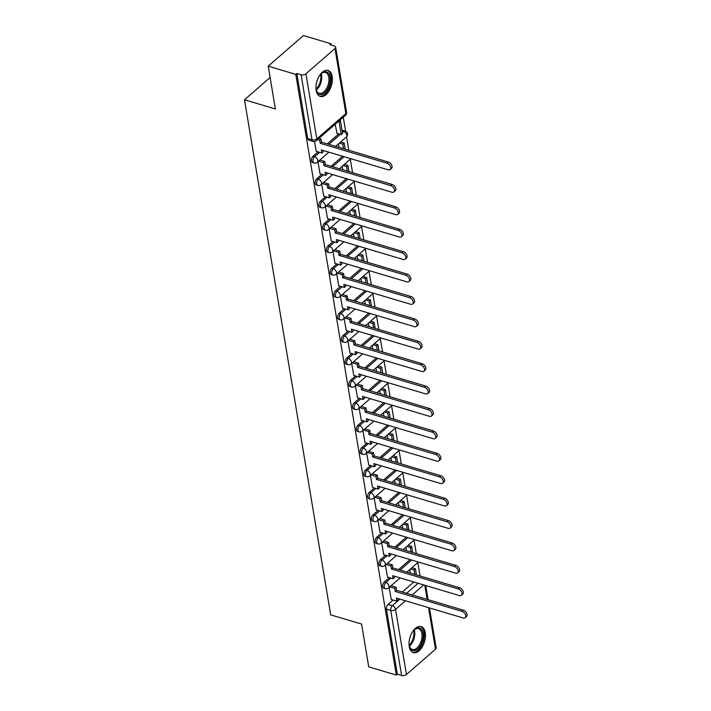 <?xml version="1.0" encoding="UTF-8"?>
<svg xmlns="http://www.w3.org/2000/svg" width="711" height="711" viewBox="0 0 711 711"><rect width="100%" height="100%" fill="white"/><g stroke="black" fill="none" stroke-linecap="round" stroke-linejoin="round"><path stroke-width="1.07" d="M389.326 577.634L384.26 582.042A3.484 1.937 106.6 0 0 382.687 586.699A3.484 1.937 106.6 0 0 383.744 588.246L385.273 588.699A3.484 1.937 -73.4 0 1 384.216 587.153A3.484 1.937 -73.4 0 1 385.789 582.496L390.854 578.087M385.575 555.22L380.509 559.628A3.484 1.937 106.6 0 0 378.936 564.294A3.484 1.937 106.6 0 0 379.994 565.84L381.523 566.294A3.484 1.937 -73.4 0 1 380.465 564.747A3.484 1.937 -73.4 0 1 382.038 560.081L387.104 555.673M381.834 532.815L376.759 537.223A3.484 1.937 106.6 0 0 375.186 541.88A3.484 1.937 106.6 0 0 376.252 543.435L377.772 543.888A3.484 1.937 -73.4 0 1 376.714 542.333A3.484 1.937 -73.4 0 1 378.288 537.676L383.353 533.268M378.083 510.409L373.008 514.817A3.484 1.937 106.6 0 0 371.435 519.474A3.484 1.937 106.6 0 0 372.502 521.03L374.022 521.483A3.484 1.937 -73.4 0 1 372.964 519.928A3.484 1.937 -73.4 0 1 374.537 515.271L379.603 510.862M374.333 488.004L369.258 492.412A3.484 1.937 106.6 0 0 367.694 497.069A3.484 1.937 106.6 0 0 368.751 498.615L370.271 499.069A3.484 1.937 -73.4 0 1 369.213 497.522A3.484 1.937 -73.4 0 1 370.786 492.865L375.852 488.457M370.582 465.598L365.516 470.007A3.484 1.937 106.6 0 0 363.943 474.664A3.484 1.937 106.6 0 0 365.001 476.21L366.52 476.663A3.484 1.937 -73.4 0 1 365.463 475.117A3.484 1.937 -73.4 0 1 367.036 470.46L372.102 466.052M366.832 443.184L361.766 447.592A3.484 1.937 106.6 0 0 360.193 452.249A3.484 1.937 106.6 0 0 361.25 453.805L362.77 454.258A3.484 1.937 -73.4 0 1 361.712 452.703A3.484 1.937 -73.4 0 1 363.285 448.046L368.351 443.637M363.081 420.779L358.015 425.187A3.484 1.937 106.6 0 0 356.442 429.844A3.484 1.937 106.6 0 0 357.5 431.399L359.019 431.853A3.484 1.937 -73.4 0 1 357.962 430.297A3.484 1.937 -73.4 0 1 359.535 425.64L364.601 421.232M359.331 398.373L354.265 402.781A3.484 1.937 106.6 0 0 352.692 407.439A3.484 1.937 106.6 0 0 353.749 408.994L355.278 409.447A3.484 1.937 -73.4 0 1 354.211 407.892A3.484 1.937 -73.4 0 1 355.784 403.235L360.859 398.827M355.58 375.968L350.514 380.376A3.484 1.937 106.6 0 0 348.941 385.033A3.484 1.937 106.6 0 0 349.999 386.58L351.527 387.033A3.484 1.937 -73.4 0 1 350.461 385.486A3.484 1.937 -73.4 0 1 352.034 380.829L357.109 376.421M351.829 353.554L346.764 357.962A3.484 1.937 106.6 0 0 345.19 362.628A3.484 1.937 106.6 0 0 346.248 364.174L347.777 364.627A3.484 1.937 -73.4 0 1 346.719 363.081A3.484 1.937 -73.4 0 1 348.283 358.415L353.358 354.016M348.079 331.148L343.013 335.556A3.484 1.937 106.6 0 0 341.44 340.214A3.484 1.937 106.6 0 0 342.498 341.769L344.026 342.222A3.484 1.937 -73.4 0 1 342.969 340.667A3.484 1.937 -73.4 0 1 344.542 336.01L349.608 331.602M344.328 308.743L339.263 313.151A3.484 1.937 106.6 0 0 337.689 317.808A3.484 1.937 106.6 0 0 338.756 319.363L340.276 319.817A3.484 1.937 -73.4 0 1 339.218 318.261A3.484 1.937 -73.4 0 1 340.791 313.604L345.857 309.196M340.587 286.337L335.512 290.746A3.484 1.937 106.6 0 0 333.939 295.403A3.484 1.937 106.6 0 0 335.005 296.949L336.525 297.411A3.484 1.937 -73.4 0 1 335.468 295.856A3.484 1.937 -73.4 0 1 337.041 291.199L342.107 286.791M336.836 263.932L331.761 268.34A3.484 1.937 106.6 0 0 330.188 272.997A3.484 1.937 106.6 0 0 331.255 274.544L332.775 274.997A3.484 1.937 -73.4 0 1 331.717 273.451A3.484 1.937 -73.4 0 1 333.29 268.794L338.356 264.385M333.086 241.518L328.011 245.926A3.484 1.937 106.6 0 0 326.447 250.583A3.484 1.937 106.6 0 0 327.504 252.138L329.024 252.592A3.484 1.937 -73.4 0 1 327.967 251.045A3.484 1.937 -73.4 0 1 329.54 246.379L334.605 241.971M329.335 219.112L324.269 223.521A3.484 1.937 106.6 0 0 322.696 228.178A3.484 1.937 106.6 0 0 323.754 229.733L325.274 230.186A3.484 1.937 -73.4 0 1 324.216 228.631A3.484 1.937 -73.4 0 1 325.789 223.974L330.855 219.566M325.585 196.707L320.519 201.115A3.484 1.937 106.6 0 0 318.946 205.772A3.484 1.937 106.6 0 0 320.003 207.328L321.523 207.781A3.484 1.937 -73.4 0 1 320.465 206.226A3.484 1.937 -73.4 0 1 322.039 201.569L327.104 197.16M321.834 174.302L316.768 178.71A3.484 1.937 106.6 0 0 315.195 183.367A3.484 1.937 106.6 0 0 316.253 184.913L317.781 185.367A3.484 1.937 -73.4 0 1 316.715 183.82A3.484 1.937 -73.4 0 1 318.288 179.163L323.354 174.755M318.084 151.896L313.018 156.296A3.484 1.937 106.6 0 0 311.445 160.962A3.484 1.937 106.6 0 0 312.502 162.508L314.031 162.961A3.484 1.937 -73.4 0 1 312.964 161.415A3.484 1.937 -73.4 0 1 314.538 156.758L319.612 152.35M332.179 76.468A13.58 7.572 106.6 0 0 328.047 70.416A13.58 7.572 106.6 0 0 319.168 76.095A13.58 7.572 106.6 0 0 316.164 90.395A13.58 7.572 106.6 0 0 320.297 96.447A13.58 7.572 106.6 0 0 329.184 90.768A13.58 7.572 106.6 0 0 332.179 76.468M425.249 632.63A13.58 7.572 106.6 0 0 421.116 626.578A13.58 7.572 106.6 0 0 412.229 632.257A13.58 7.572 106.6 0 0 409.234 646.557A13.58 7.572 106.6 0 0 413.367 652.609A13.58 7.572 106.6 0 0 422.254 646.93A13.58 7.572 106.6 0 0 425.249 632.63M420.059 576.008L417.801 562.534M416.308 553.602L414.051 540.129M412.558 531.197L410.3 517.724M408.807 508.783L406.559 495.318M405.057 486.377L402.808 472.904M401.306 463.972L399.058 450.498M397.556 441.567L395.307 428.093M393.814 419.161L391.557 405.688M390.063 396.747L387.806 383.282M386.313 374.341L384.056 360.868M382.562 351.936L380.305 338.463M378.812 329.531L376.554 316.057M375.061 307.116L372.804 293.652M371.311 284.711L369.053 271.238M367.56 262.306L365.312 248.832M363.81 239.9L361.561 226.427M360.059 217.495L357.811 204.021M356.309 195.081L354.06 181.616M352.567 172.675L350.31 159.202M348.817 150.27L346.559 136.796M345.635 131.251L343.28 117.226M331.202 45.015L330.988 43.753L329.966 44.651L334.259 45.931A3.484 1.911 -9.5 0 1 335.636 47.139A3.484 1.911 -9.5 0 1 334.97 48.535L305.926 73.802L316.813 138.867L345.866 113.6L334.97 48.535M268.216 66.167L295.776 74.379L396.303 675.068L368.733 666.856L361.57 624.054L330.686 614.864L244.486 99.78L275.379 108.979L268.216 66.167L303.428 35.55L330.988 43.753M429.48 607.941L436.154 647.828A3.484 1.911 170.5 0 1 435.496 649.223L406.443 674.49A3.484 1.911 170.5 0 1 401.617 675.45L397.325 674.17L386.437 609.105A3.484 1.937 -73.4 0 1 388.01 604.448L393.076 600.04M402.302 592.014L413.811 582.007M397.325 674.17L396.303 675.068M296.807 73.482L307.694 138.547A3.484 1.937 106.6 0 0 308.752 140.103L313.044 141.382A3.484 1.937 -73.4 0 1 311.987 139.827L301.1 74.762L296.807 73.482L295.776 74.379M301.1 74.762A3.484 1.911 -9.5 0 0 305.926 73.802M314.538 141.489L316.253 151.345M335.174 124.283L336.987 133.312M317.924 161.717L320.003 173.751M344.959 156.98L340.738 155.718M321.674 184.122L323.754 196.165M348.71 179.368L344.488 178.132M325.425 206.537L327.504 218.57M329.166 228.942L331.255 240.976M332.917 251.347L335.005 263.381M359.953 246.584L355.74 245.348M336.667 273.753L338.747 285.786M340.418 296.158L342.498 308.201M344.168 318.572L346.248 330.606M347.919 340.978L349.999 353.012M374.964 336.241L370.733 334.979M351.669 363.383L353.749 375.417M378.705 358.62L374.484 357.384M355.42 385.789L357.5 397.831M359.171 408.194L361.25 420.237M362.921 430.608L365.001 442.642M389.975 425.853L385.735 424.609M366.663 453.014L368.751 465.047M393.707 448.277L389.486 447.015M370.413 475.419L372.502 487.453M374.164 497.824L376.243 509.867M377.914 520.239L379.994 532.272M404.959 515.493L400.737 514.24M381.665 542.644L383.744 554.678M408.701 537.88L404.479 536.645M385.415 565.049L387.495 577.083M398.551 569.609L410.069 559.601M394.809 547.203L406.319 537.187M391.059 524.789L402.568 514.782M387.308 502.384L398.818 492.376M383.558 479.978L395.067 469.971M379.807 457.573L391.317 447.566M376.057 435.168L387.566 425.151M372.306 412.753L383.816 402.746M368.556 390.348L380.065 380.341M364.805 367.942L376.315 357.935M361.055 345.537L372.564 335.521M357.313 323.123L368.822 313.116M353.563 300.717L365.072 290.71M349.812 278.312L361.321 268.305M346.061 255.907L357.571 245.899M342.311 233.501L353.82 223.485M338.56 211.087L350.07 201.08M334.81 188.682L346.319 178.674M331.059 166.276L342.569 156.269M327.309 143.871L338.818 133.864M270.109 77.499L244.486 99.78M389.166 587.455L391.246 599.489M342.4 132.53L343.591 131.491A3.484 1.937 -73.4 0 1 345.066 131.028L343.537 130.575A3.484 1.937 106.6 0 0 342.142 130.975M338.454 143.862L339.04 147.355M342.204 166.267L342.791 169.769M345.955 188.682L346.533 192.174M349.696 211.087L350.283 214.58M353.447 233.492L354.034 236.985M357.198 255.898L357.784 259.399M360.948 278.303L361.535 281.805M364.699 300.717L365.285 304.21M368.449 323.123L369.036 326.616M372.2 345.528L372.786 349.021M375.95 367.934L376.537 371.435M379.701 390.348L380.287 393.841M383.451 412.753L384.029 416.246M387.202 435.159L387.779 438.651M390.943 457.564L391.53 461.066M394.694 479.969L395.28 483.471M398.444 502.384L399.031 505.877M402.195 524.789L402.781 528.282M405.945 547.194L406.532 550.687M409.696 569.6L410.283 573.102M387.006 163.192L388.339 162.037A3.999 2.497 49 0 1 391.628 164.97A3.999 2.497 49 0 1 391.512 168.356L390.179 169.52A3.999 2.497 -131 0 0 390.295 166.125A3.999 2.497 -131 0 0 387.006 163.192L320.234 143.32L319.719 140.236L321.052 139.072L318.901 138.432M316.182 151.327L321.861 153.016L321.345 149.932L388.108 169.805A3.999 2.497 -131 0 0 390.179 169.52M321.861 153.016L323.194 151.852L322.954 150.403M317.568 139.587L319.719 140.236M336.667 133.215L341.209 134.575L342.542 133.41L340.409 120.63L339.636 120.399M341.209 134.575L339.076 121.785L340.409 120.63M338.303 121.554L339.076 121.785M388.339 162.037L321.576 142.164L321.052 139.072M321.576 142.164L320.234 143.32M319.363 75.775A11.749 6.55 -73.4 0 1 321.336 73.5A11.749 6.55 -73.4 0 1 325.123 71.695A11.749 6.55 -73.4 0 1 329.877 82.734A11.749 6.55 -73.4 0 1 321.008 94.51A11.749 6.55 -73.4 0 1 316.368 90.19A11.749 6.55 -73.4 0 1 315.96 87.213M316.271 89.817A10.878 6.061 106.6 0 0 319.266 93.328A10.878 6.061 106.6 0 0 320.465 93.461A10.878 6.061 106.6 0 0 328.464 83.596A10.878 6.061 106.6 0 0 325.478 72.469A10.878 6.061 106.6 0 0 324.278 72.335A10.878 6.061 106.6 0 0 321.052 73.766M319.47 96.101A13.491 7.519 106.6 0 0 320.705 96.198A13.491 7.519 106.6 0 0 330.562 84.191A13.491 7.519 106.6 0 0 327.167 70.256M412.433 631.937A11.749 6.55 -73.4 0 1 414.406 629.662A11.749 6.55 -73.4 0 1 418.192 627.857A11.749 6.55 -73.4 0 1 422.947 638.896A11.749 6.55 -73.4 0 1 414.078 650.672A11.749 6.55 -73.4 0 1 409.438 646.352A11.749 6.55 -73.4 0 1 409.029 643.375M409.34 645.979A10.878 6.061 106.6 0 0 412.336 649.481A10.878 6.061 106.6 0 0 413.535 649.623A10.878 6.061 106.6 0 0 421.534 639.758A10.878 6.061 106.6 0 0 418.548 628.631A10.878 6.061 106.6 0 0 417.348 628.497A10.878 6.061 106.6 0 0 414.122 629.928M412.54 652.263A13.491 7.519 106.6 0 0 413.766 652.36A13.491 7.519 106.6 0 0 423.632 640.353A13.491 7.519 106.6 0 0 420.237 626.418M390.748 185.607L392.09 184.442A3.999 2.497 49 0 1 395.378 187.375A3.999 2.497 49 0 1 395.263 190.77L393.93 191.926A3.999 2.497 -131 0 0 394.045 188.531A3.999 2.497 -131 0 0 390.748 185.607L323.985 165.725L323.469 162.641L324.803 161.477L319.879 160.011M319.932 173.733L325.611 175.421L325.096 172.338L391.859 192.21A3.999 2.497 -131 0 0 393.93 191.926M325.611 175.421L326.944 174.266L326.705 172.817M318.546 161.175L323.469 162.641M345.19 149.194L344.16 143.035L340.613 141.978M343.582 148.715L342.826 144.191L344.16 143.035M339.28 143.142L342.826 144.191M392.09 184.442L325.327 164.57L324.803 161.477M325.327 164.57L323.985 165.725M394.498 208.012L395.831 206.848A3.999 2.497 49 0 1 399.129 209.781A3.999 2.497 49 0 1 399.013 213.176L397.68 214.34A3.999 2.497 -131 0 0 397.796 210.945A3.999 2.497 -131 0 0 394.498 208.012L327.735 188.139L327.22 185.047L328.553 183.882L323.629 182.425M323.683 196.138L329.362 197.827L328.846 194.743L395.609 214.615A3.999 2.497 -131 0 0 397.68 214.34M329.362 197.827L330.695 196.671L330.455 195.223M322.296 183.58L327.22 185.047M348.941 171.6L347.91 165.441L344.364 164.383M347.324 171.12L346.568 166.605L347.91 165.441M343.031 165.547L346.568 166.605M395.831 206.848L329.069 186.975L328.553 183.882M329.069 186.975L327.735 188.139M398.249 230.417L399.582 229.262A3.999 2.497 49 0 1 402.879 232.186A3.999 2.497 49 0 1 402.764 235.581L401.431 236.745A3.999 2.497 -131 0 0 401.546 233.35A3.999 2.497 -131 0 0 398.249 230.417L331.486 210.545L330.971 207.452L332.304 206.297L327.38 204.83M327.433 218.544L333.112 220.241L332.597 217.148L399.36 237.03A3.999 2.497 -131 0 0 401.431 236.745M333.112 220.241L334.446 219.077L334.206 217.628M326.047 205.986L330.971 207.452M352.683 194.005L351.661 187.846L348.114 186.797M351.074 193.525L350.319 189.01L351.661 187.846M352.46 201.791L347.919 200.44M346.781 187.953L350.319 189.01M399.582 229.262L332.819 209.381L332.304 206.297M332.819 209.381L331.486 210.545M401.999 252.823L403.333 251.667A3.999 2.497 49 0 1 406.63 254.591A3.999 2.497 49 0 1 406.514 257.986L405.181 259.151A3.999 2.497 -131 0 0 405.297 255.756A3.999 2.497 -131 0 0 401.999 252.823L335.236 232.95L334.721 229.866L336.054 228.702L331.13 227.236M331.184 240.958L336.863 242.647L336.347 239.554L403.11 259.435A3.999 2.497 -131 0 0 405.181 259.151M336.863 242.647L338.196 241.482L337.956 240.034M329.797 228.4L334.721 229.866M356.433 216.411L355.402 210.252L351.865 209.203M354.825 215.931L354.069 211.416L355.402 210.252M356.211 224.196L351.669 222.845M350.532 210.367L354.069 211.416M403.333 251.667L336.57 231.786L336.054 228.702M336.57 231.786L335.236 232.95M405.75 275.237L407.083 274.073A3.999 2.497 49 0 1 410.38 277.006A3.999 2.497 49 0 1 410.265 280.401L408.932 281.556A3.999 2.497 -131 0 0 409.038 278.161A3.999 2.497 -131 0 0 405.75 275.237L338.987 255.356L338.472 252.272L339.805 251.107L334.881 249.641M334.934 263.363L340.613 265.052L340.089 261.968L406.852 281.84A3.999 2.497 -131 0 0 408.932 281.556M340.613 265.052L341.947 263.897L341.698 262.448M333.548 250.805L338.472 252.272M360.184 238.816L359.153 232.666L355.616 231.608M358.575 238.336L357.82 233.821L359.153 232.666M354.282 232.773L357.82 233.821M407.083 274.073L340.32 254.2L339.805 251.107M340.32 254.2L338.987 255.356M409.5 297.642L410.834 296.478A3.999 2.497 49 0 1 414.131 299.411A3.999 2.497 49 0 1 414.015 302.806L412.682 303.961A3.999 2.497 -131 0 0 412.789 300.566A3.999 2.497 -131 0 0 409.5 297.642L342.738 277.761L342.222 274.677L343.555 273.513L338.632 272.046M338.676 285.769L344.355 287.457L343.84 284.373L410.603 304.246A3.999 2.497 -131 0 0 412.682 303.961M344.355 287.457L345.697 286.302L345.448 284.853M337.298 273.211L342.222 274.677M363.934 261.23L362.903 255.071L359.366 254.014M362.326 260.75L361.57 256.236L362.903 255.071M363.712 269.016L359.171 267.665M358.033 255.178L361.57 256.236M410.834 296.478L344.071 276.606L343.555 273.513M344.071 276.606L342.738 277.761M413.251 320.048L414.584 318.884A3.999 2.497 49 0 1 417.872 321.816A3.999 2.497 49 0 1 417.766 325.211L416.433 326.376A3.999 2.497 -131 0 0 416.539 322.981A3.999 2.497 -131 0 0 413.251 320.048L346.488 300.175L345.973 297.082L347.306 295.927L342.382 294.461M342.426 308.174L348.106 309.872L347.59 306.779L414.353 326.651A3.999 2.497 -131 0 0 416.433 326.376M348.106 309.872L349.448 308.707L349.199 307.259M341.049 295.616L345.973 297.082M367.685 283.636L366.654 277.477L363.117 276.428M366.076 283.156L365.321 278.641L366.654 277.477M362.921 290.07L367.48 291.403M361.783 277.583L365.321 278.641M414.584 318.884L347.821 299.011L347.306 295.927M347.821 299.011L346.488 300.175M417.002 342.453L418.335 341.298A3.999 2.497 49 0 1 421.623 344.222A3.999 2.497 49 0 1 421.516 347.617L420.183 348.781A3.999 2.497 -131 0 0 420.29 345.386A3.999 2.497 -131 0 0 417.002 342.453L350.239 322.581L349.723 319.488L351.056 318.332L346.133 316.866M346.177 330.588L351.856 332.277L351.341 329.184L418.104 349.065A3.999 2.497 -131 0 0 420.183 348.781M351.856 332.277L353.189 331.113L352.949 329.664M344.791 318.021L349.723 319.488M371.435 306.041L370.404 299.882L366.867 298.833M369.827 305.561L369.071 301.046L370.404 299.882M366.672 312.476L371.204 313.809M365.534 299.989L369.071 301.046M418.335 341.298L351.572 321.416L351.056 318.332M351.572 321.416L350.239 322.581M420.752 364.859L422.085 363.703A3.999 2.497 49 0 1 425.374 366.636A3.999 2.497 49 0 1 425.267 370.022L423.934 371.186A3.999 2.497 -131 0 0 424.04 367.791A3.999 2.497 -131 0 0 420.752 364.859L353.989 344.986L353.465 341.902L354.807 340.738L349.883 339.271M349.928 352.994L355.607 354.682L355.091 351.59L421.854 371.471A3.999 2.497 -131 0 0 423.934 371.186M355.607 354.682L356.94 353.518L356.7 352.069M348.541 340.436L353.465 341.902M375.186 328.446L374.155 322.296L370.618 321.239M373.577 327.967L372.822 323.452L374.155 322.296M369.285 322.403L372.822 323.452M422.085 363.703L355.322 343.822L354.807 340.738M355.322 343.822L353.989 344.986M424.503 387.273L425.836 386.109A3.999 2.497 49 0 1 429.124 389.041A3.999 2.497 49 0 1 429.017 392.436L427.675 393.592A3.999 2.497 -131 0 0 427.791 390.197A3.999 2.497 -131 0 0 424.503 387.273L357.74 367.391L357.215 364.308L358.557 363.143L353.625 361.677M353.678 375.399L359.357 377.088L358.842 374.004L425.605 393.876A3.999 2.497 -131 0 0 427.675 393.592M359.357 377.088L360.69 375.932L360.45 374.484M352.292 362.841L357.215 364.308M378.936 350.852L377.905 344.702L374.368 343.644M377.328 350.381L376.572 345.857L377.905 344.702M373.026 344.808L376.572 345.857M425.836 386.109L359.073 366.236L358.557 363.143M359.073 366.236L357.74 367.391M428.244 409.678L429.586 408.514A3.999 2.497 49 0 1 432.875 411.447A3.999 2.497 49 0 1 432.759 414.842L431.426 415.997A3.999 2.497 -131 0 0 431.541 412.611A3.999 2.497 -131 0 0 428.244 409.678L361.481 389.797L360.966 386.713L362.299 385.549L357.375 384.082M357.429 397.805L363.108 399.493L362.592 396.409L429.355 416.282A3.999 2.497 -131 0 0 431.426 415.997M363.108 399.493L364.441 398.338L364.201 396.889M356.042 385.246L360.966 386.713M382.687 373.266L381.656 367.107L378.11 366.049M381.078 372.786L380.323 368.271L381.656 367.107M382.456 381.052L377.914 379.701M376.777 367.214L380.323 368.271M429.586 408.514L362.823 388.641L362.299 385.549M362.823 388.641L361.481 389.797M431.995 432.084L433.337 430.919A3.999 2.497 49 0 1 436.625 433.852A3.999 2.497 49 0 1 436.51 437.247L435.176 438.411A3.999 2.497 -131 0 0 435.292 435.016A3.999 2.497 -131 0 0 431.995 432.084L365.232 412.211L364.716 409.118L366.049 407.963L361.126 406.496M361.179 420.21L366.858 421.907L366.343 418.815L433.106 438.687A3.999 2.497 -131 0 0 435.176 438.411M366.858 421.907L368.191 420.743L367.951 419.294M359.793 407.652L364.716 409.118M386.437 395.671L385.406 389.512L381.86 388.464M384.829 395.192L384.073 390.677L385.406 389.512M386.206 403.457L381.665 402.106M380.527 389.619L384.073 390.677M433.337 430.919L366.574 411.047L366.049 407.963M366.574 411.047L365.232 412.211M435.745 454.489L437.078 453.334A3.999 2.497 49 0 1 440.376 456.258A3.999 2.497 49 0 1 440.26 459.653L438.927 460.817A3.999 2.497 -131 0 0 439.043 457.422A3.999 2.497 -131 0 0 435.745 454.489L368.982 434.617L368.467 431.524L369.8 430.368L364.876 428.902M364.93 442.624L370.609 444.313L370.093 441.22L436.856 461.101A3.999 2.497 -131 0 0 438.927 460.817M370.609 444.313L371.942 443.149L371.702 441.7M363.543 430.057L368.467 431.524M390.179 418.077L389.157 411.918L385.611 410.869M388.57 417.597L387.815 413.082L389.157 411.918M384.278 412.025L387.815 413.082M437.078 453.334L370.315 433.452L369.8 430.368M370.315 433.452L368.982 434.617M439.496 476.894L440.829 475.739A3.999 2.497 49 0 1 444.126 478.672A3.999 2.497 49 0 1 444.011 482.067L442.677 483.222A3.999 2.497 -131 0 0 442.793 479.827A3.999 2.497 -131 0 0 439.496 476.894L372.733 457.022L372.217 453.938L373.551 452.774L368.627 451.307M368.68 465.03L374.359 466.718L373.844 463.634L440.607 483.507A3.999 2.497 -131 0 0 442.677 483.222M374.359 466.718L375.692 465.554L375.452 464.105M367.294 452.472L372.217 453.938M393.93 440.482L392.899 434.332L389.361 433.275M392.321 440.002L391.565 435.488L392.899 434.332M388.028 434.439L391.565 435.488M440.829 475.739L374.066 455.867L373.551 452.774M374.066 455.867L372.733 457.022M443.246 499.309L444.579 498.144A3.999 2.497 49 0 1 447.877 501.077A3.999 2.497 49 0 1 447.761 504.472L446.428 505.628A3.999 2.497 -131 0 0 446.544 502.233A3.999 2.497 -131 0 0 443.246 499.309L376.483 479.427L375.968 476.343L377.301 475.179L372.377 473.713M372.431 487.435L378.11 489.124L377.585 486.04L444.357 505.912A3.999 2.497 -131 0 0 446.428 505.628M378.11 489.124L379.443 487.968L379.203 486.52M371.044 474.877L375.968 476.343M397.68 462.897L396.649 456.738L393.112 455.68M396.071 462.417L395.316 457.893L396.649 456.738M392.916 469.331L397.476 470.664M391.779 456.844L395.316 457.893M444.579 498.144L377.817 478.272L377.301 475.179M377.817 478.272L376.483 479.427M446.997 521.714L448.33 520.55A3.999 2.497 49 0 1 451.627 523.483A3.999 2.497 49 0 1 451.512 526.878L450.179 528.042A3.999 2.497 -131 0 0 450.285 524.647A3.999 2.497 -131 0 0 446.997 521.714L380.234 501.842L379.718 498.749L381.052 497.593L376.128 496.127M376.181 509.84L381.86 511.529L381.336 508.445L448.099 528.317A3.999 2.497 -131 0 0 450.179 528.042M381.86 511.529L383.193 510.374L382.945 508.925M374.795 497.282L379.718 498.749M401.431 485.302L400.4 479.143L396.862 478.094M399.822 484.822L399.067 480.307L400.4 479.143M396.667 491.736L401.2 493.07M395.529 479.25L399.067 480.307M448.33 520.55L381.567 500.677L381.052 497.593M381.567 500.677L380.234 501.842M450.747 544.119L452.08 542.964A3.999 2.497 49 0 1 455.378 545.888A3.999 2.497 49 0 1 455.262 549.283L453.929 550.447A3.999 2.497 -131 0 0 454.036 547.052A3.999 2.497 -131 0 0 450.747 544.119L383.984 524.247L383.469 521.154L384.802 519.999L379.878 518.532M379.923 532.246L385.602 533.943L385.086 530.85L451.849 550.732A3.999 2.497 -131 0 0 453.929 550.447M385.602 533.943L386.944 532.779L386.695 531.33M378.545 519.688L383.469 521.154M405.181 507.707L404.15 501.548L400.613 500.5M403.572 507.227L402.817 502.713L404.15 501.548M399.28 501.655L402.817 502.713M452.08 542.964L385.318 523.083L384.802 519.999M385.318 523.083L383.984 524.247M454.498 566.525L455.831 565.369A3.999 2.497 49 0 1 459.119 568.293A3.999 2.497 49 0 1 459.013 571.688L457.68 572.853A3.999 2.497 -131 0 0 457.786 569.458A3.999 2.497 -131 0 0 454.498 566.525L387.735 546.652L387.219 543.568L388.553 542.404L383.629 540.938M383.673 554.66L389.352 556.349L388.837 553.256L455.6 573.137A3.999 2.497 -131 0 0 457.68 572.853M389.352 556.349L390.695 555.184L390.446 553.736M382.296 542.102L387.219 543.568M408.932 530.113L407.901 523.963L404.363 522.905M407.323 529.633L406.568 525.118L407.901 523.963M403.03 524.069L406.568 525.118M455.831 565.369L389.068 545.488L388.553 542.404M389.068 545.488L387.735 546.652M458.248 588.939L459.582 587.775A3.999 2.497 49 0 1 462.87 590.708A3.999 2.497 49 0 1 462.763 594.103L461.43 595.258A3.999 2.497 -131 0 0 461.537 591.863A3.999 2.497 -131 0 0 458.248 588.939L391.485 569.058L390.97 565.974L392.303 564.81L387.379 563.343M387.424 577.065L393.103 578.754L392.588 575.67L459.35 595.542A3.999 2.497 -131 0 0 461.43 595.258M393.103 578.754L394.436 577.599L394.196 576.15M386.037 564.507L390.97 565.974M412.682 552.518L411.651 546.368L408.114 545.31M411.074 552.047L410.318 547.523L411.651 546.368M407.918 558.962L412.451 560.286M406.781 546.475L410.318 547.523M459.582 587.775L392.819 567.902L392.303 564.81M392.819 567.902L391.485 569.058M461.999 611.344L463.332 610.18A3.999 2.497 49 0 1 466.62 613.113A3.999 2.497 49 0 1 466.514 616.508L465.172 617.663A3.999 2.497 -131 0 0 465.287 614.268A3.999 2.497 -131 0 0 461.999 611.344L395.236 591.463L394.712 588.379L396.054 587.215L391.121 585.748M391.174 599.471L396.854 601.159L396.338 598.075L463.101 617.948A3.999 2.497 -131 0 0 465.172 617.663M396.854 601.159L398.187 600.004L397.947 598.555M389.788 586.913L394.712 588.379M416.433 574.932L415.402 568.773L411.865 567.716M414.824 574.452L414.069 569.938L415.402 568.773M416.202 582.718L411.66 581.367M410.523 568.88L414.069 569.938M463.332 610.18L396.569 590.308L396.054 587.215M396.569 590.308L395.236 591.463M384.26 582.042L385.789 582.496A3.484 2.169 49 0 1 389.033 586.193A3.484 2.169 -131 0 1 388.553 587.988L400.142 577.919M380.509 559.628L382.038 560.081A3.484 2.169 49 0 1 385.282 563.779A3.484 2.169 -131 0 1 384.802 565.583L396.391 555.504M376.759 537.223L378.288 537.676A3.484 2.169 49 0 1 381.531 541.373A3.484 2.169 -131 0 1 381.052 543.177L392.641 533.099M373.008 514.817L374.537 515.271A3.484 2.169 49 0 1 377.79 518.968A3.484 2.169 -131 0 1 377.301 520.772L388.89 510.694M369.258 492.412L370.786 492.865A3.484 2.169 49 0 1 374.039 496.562A3.484 2.169 -131 0 1 373.551 498.367L385.14 488.288M365.516 470.007L367.036 470.46A3.484 2.169 49 0 1 370.289 474.157A3.484 2.169 -131 0 1 369.8 475.952L381.389 465.874M361.766 447.592L363.285 448.046A3.484 2.169 49 0 1 366.538 451.743A3.484 2.169 -131 0 1 366.049 453.547L377.639 443.468M358.015 425.187L359.535 425.64A3.484 2.169 49 0 1 362.788 429.337A3.484 2.169 -131 0 1 362.299 431.142L373.888 421.063M354.265 402.781L355.784 403.235A3.484 2.169 49 0 1 359.037 406.932A3.484 2.169 -131 0 1 358.548 408.736L370.138 398.658M350.514 380.376L352.034 380.829A3.484 2.169 49 0 1 355.287 384.527A3.484 2.169 -131 0 1 354.798 386.331L366.387 376.252M346.764 357.962L348.283 358.415A3.484 2.169 49 0 1 351.536 362.121A3.484 2.169 -131 0 1 351.056 363.916L362.637 353.838M343.013 335.556L344.542 336.01A3.484 2.169 49 0 1 347.786 339.707A3.484 2.169 -131 0 1 347.306 341.511L358.895 331.433M339.263 313.151L340.791 313.604A3.484 2.169 49 0 1 344.035 317.302A3.484 2.169 -131 0 1 343.555 319.106L355.145 309.027M335.512 290.746L337.041 291.199A3.484 2.169 49 0 1 340.293 294.896A3.484 2.169 -131 0 1 339.805 296.7L351.394 286.622M331.761 268.34L333.29 268.794A3.484 2.169 49 0 1 336.543 272.491A3.484 2.169 -131 0 1 336.054 274.286L347.643 264.216M328.011 245.926L329.54 246.379A3.484 2.169 49 0 1 332.792 250.076A3.484 2.169 -131 0 1 332.304 251.881L343.893 241.802M324.269 223.521L325.789 223.974A3.484 2.169 49 0 1 329.042 227.671A3.484 2.169 -131 0 1 328.553 229.475L340.142 219.397M320.519 201.115L322.039 201.569A3.484 2.169 49 0 1 325.291 205.266A3.484 2.169 -131 0 1 324.803 207.07L336.392 196.991M316.768 178.71L318.288 179.163A3.484 2.169 49 0 1 321.541 182.86A3.484 2.169 -131 0 1 321.052 184.664L332.641 174.586M313.018 156.296L314.538 156.758A3.484 2.169 49 0 1 317.79 160.455A3.484 2.169 -131 0 1 317.302 162.25L328.891 152.172M388.01 604.448L392.303 605.728L399.884 599.133M406.603 593.294L418.121 583.269M423.712 584.931L412.184 594.956M405.474 600.795L395.556 609.425L406.443 674.49M435.496 649.223L428.537 607.656M427.16 599.417L424.787 585.251M400.08 570.062L411.589 560.055M396.329 547.657L407.838 537.64M392.579 525.242L404.088 515.235M388.828 502.837L400.337 492.83M385.078 480.432L396.587 470.424M381.327 458.026L392.836 448.019M377.577 435.621L389.095 425.605M373.835 413.207L385.344 403.199M370.084 390.801L381.594 380.794M366.334 368.396L377.843 358.388M362.583 345.99L374.093 335.974M358.833 323.576L370.342 313.569M355.082 301.171L366.592 291.163M351.332 278.765L362.841 268.758M347.581 256.36L359.091 246.353M343.831 233.955L355.34 223.938M340.08 211.54L351.59 201.533M336.339 189.135L347.848 179.128M332.588 166.73L344.097 156.722M328.838 144.324L340.347 134.317M342.151 131.064L343.591 131.491A3.484 2.169 -131 0 1 346.844 135.188A3.484 2.169 -131 0 1 346.355 136.992A3.484 3.484 0 0 0 345.066 131.028M350.736 158.677A3.484 3.484 0 0 1 350.105 159.397A3.484 2.169 -131 0 0 350.567 158.624M354.487 181.083A3.484 3.484 0 0 1 353.856 181.803A3.484 2.169 -131 0 0 354.318 181.038M358.237 203.488A3.484 3.484 0 0 1 357.606 204.208A3.484 2.169 -131 0 0 358.068 203.444M361.979 225.902A3.484 3.484 0 0 1 361.357 226.622A3.484 2.169 -131 0 0 361.819 225.849M365.73 248.308A3.484 3.484 0 0 1 365.107 249.028A3.484 2.169 -131 0 0 365.561 248.255M369.48 270.713A3.484 3.484 0 0 1 368.858 271.433A3.484 2.169 -131 0 0 369.311 270.66M373.231 293.119A3.484 3.484 0 0 1 372.608 293.839A3.484 2.169 -131 0 0 373.062 293.074M376.981 315.524A3.484 3.484 0 0 1 376.35 316.244A3.484 2.169 -131 0 0 376.812 315.48M380.732 337.938A3.484 3.484 0 0 1 380.101 338.658A3.484 2.169 -131 0 0 380.563 337.885M384.482 360.344A3.484 3.484 0 0 1 383.851 361.064A3.484 2.169 -131 0 0 384.313 360.29M388.233 382.749A3.484 3.484 0 0 1 387.602 383.469A3.484 2.169 -131 0 0 388.064 382.705M391.983 405.154A3.484 3.484 0 0 1 391.352 405.874A3.484 2.169 -131 0 0 391.814 405.11M395.734 427.569A3.484 3.484 0 0 1 395.103 428.289A3.484 2.169 -131 0 0 395.565 427.515M399.475 449.974A3.484 3.484 0 0 1 398.853 450.694A3.484 2.169 -131 0 0 399.315 449.921M403.226 472.38A3.484 3.484 0 0 1 402.604 473.099A3.484 2.169 -131 0 0 403.057 472.326M406.976 494.785A3.484 3.484 0 0 1 406.354 495.505A3.484 2.169 -131 0 0 406.808 494.74M410.727 517.19A3.484 3.484 0 0 1 410.105 517.91A3.484 2.169 -131 0 0 410.558 517.146M414.477 539.605A3.484 3.484 0 0 1 413.846 540.324A3.484 2.169 -131 0 0 414.309 539.551M418.228 562.01A3.484 3.484 0 0 1 417.597 562.73A3.484 2.169 -131 0 0 418.059 561.957M307.694 138.547L311.987 139.827A3.484 1.911 170.5 0 0 316.813 138.867A3.484 2.169 49 0 1 316.324 140.671L345.377 115.404A3.484 3.484 0 0 0 346.524 112.205L335.636 47.139M386.437 609.105L390.73 610.385A3.484 1.937 -73.4 0 1 392.303 605.728A3.484 2.169 -131 0 1 395.556 609.425A3.484 1.911 170.5 0 1 390.73 610.385L401.617 675.45M346.524 112.205A3.484 1.911 -9.5 0 1 345.866 113.6A3.484 2.169 49 0 1 345.377 115.404M321.203 73.651A10.878 6.061 -73.4 0 1 316.333 89.995M316.119 89.044A10.523 5.866 106.6 0 0 320.51 74.326M414.264 629.813A10.878 6.061 -73.4 0 1 409.403 646.157M409.189 645.206A10.523 5.866 106.6 0 0 413.571 630.488M346.355 136.992L335.61 146.342M314.031 162.961A3.484 3.484 0 0 0 317.302 162.25M350.105 159.397L339.36 168.747M317.781 185.367A3.484 3.484 0 0 0 321.052 184.664M353.856 181.803L343.102 191.152M321.523 207.781A3.484 3.484 0 0 0 324.803 207.07M357.606 204.208L346.852 213.558M325.274 230.186A3.484 3.484 0 0 0 328.553 229.475M361.357 226.622L350.603 235.963M329.024 252.592A3.484 3.484 0 0 0 332.304 251.881M365.107 249.028L354.354 258.377M332.775 274.997A3.484 3.484 0 0 0 336.054 274.286M368.858 271.433L358.104 280.783M336.525 297.411A3.484 3.484 0 0 0 339.805 296.7M372.608 293.839L361.855 303.188M340.276 319.817A3.484 3.484 0 0 0 343.555 319.106M376.35 316.244L365.605 325.594M344.026 342.222A3.484 3.484 0 0 0 347.306 341.511M380.101 338.658L369.356 348.008M347.777 364.627A3.484 3.484 0 0 0 351.056 363.916M383.851 361.064L373.106 370.413M351.527 387.033A3.484 3.484 0 0 0 354.798 386.331M387.602 383.469L376.857 392.819M355.278 409.447A3.484 3.484 0 0 0 358.548 408.736M391.352 405.874L380.598 415.224M359.019 431.853A3.484 3.484 0 0 0 362.299 431.142M395.103 428.289L384.349 437.629M362.77 454.258A3.484 3.484 0 0 0 366.049 453.547M398.853 450.694L388.099 460.044M366.52 476.663A3.484 3.484 0 0 0 369.8 475.952M402.604 473.099L391.85 482.449M370.271 499.069A3.484 3.484 0 0 0 373.551 498.367M406.354 495.505L395.6 504.854M374.022 521.483A3.484 3.484 0 0 0 377.301 520.772M410.105 517.91L399.351 527.26M377.772 543.888A3.484 3.484 0 0 0 381.052 543.177M413.846 540.324L403.101 549.665M381.523 566.294A3.484 3.484 0 0 0 384.802 565.583M417.597 562.73L406.852 572.079M385.273 588.699A3.484 3.484 0 0 0 388.553 587.988M428.102 599.693L425.738 585.535M313.044 141.382A3.484 3.484 0 0 0 316.324 140.671"/></g></svg>

